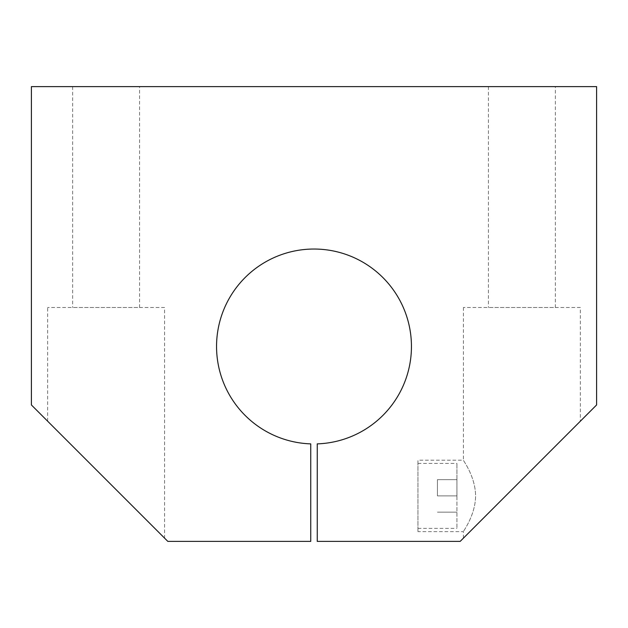 <?xml version="1.0" encoding="UTF-8"?>
<svg xmlns="http://www.w3.org/2000/svg" width="628" height="628" viewBox="0 0 628 628"><rect width="100%" height="100%" fill="white"/><g stroke="black" fill="none" stroke-linecap="round" stroke-linejoin="round"><path stroke-width="0.47" stroke-dasharray="3.14 2.35" d="M456.925 495.9L456.925 463.417L456.925 528.384L456.925 479.659L456.925 495.9L437.433 495.9L437.433 479.659L437.433 495.9L456.925 495.9M555.348 86.617L488.435 86.617L555.348 86.617L555.348 307.5L488.435 307.5L555.348 307.5M596.6 86.617L31.4 86.617L31.4 404.95L167.825 541.383L310.75 541.383L310.75 443.878A97.45 97.45 0 0 1 230.154 296.824A97.45 97.45 0 0 1 397.846 296.824A97.45 97.45 0 0 1 317.25 443.878L317.25 541.383L460.175 541.383L596.6 404.95L596.6 86.617M139.565 86.617L72.652 86.617L139.565 86.617L139.565 307.5L72.652 307.5L139.565 307.5M437.433 512.142L456.925 512.142L437.433 512.142M437.433 479.659L456.925 479.659L437.433 479.659M580.358 307.5L463.417 307.5L580.358 307.5L580.358 421.192L463.417 538.133L580.358 421.192M463.417 307.5L463.417 460.175C462.907 460.191 475.349 476.22 475.608 495.83C475.412 515.502 462.891 531.649 463.417 531.633C462.907 531.618 475.349 515.588 475.608 495.979C475.42 476.33 462.899 460.167 463.417 460.175L417.942 460.175L417.942 531.633L417.942 460.175M164.583 307.5L47.642 307.5L164.583 307.5L164.583 538.133L47.642 421.192L164.583 538.133M72.652 86.617L72.652 307.5M488.435 86.617L488.435 307.5M463.417 538.133L463.417 531.633L417.942 531.633M417.942 528.384L456.925 528.384M417.942 463.417L456.925 463.417M47.642 421.192L47.642 307.5"/><path stroke-width="0.94" d="M596.6 86.617L31.4 86.617L31.4 404.95L167.825 541.383L310.75 541.383L310.75 443.878A97.45 97.45 0 0 1 230.154 296.824A97.45 97.45 0 0 1 397.846 296.824A97.45 97.45 0 0 1 317.25 443.878L317.25 541.383L460.175 541.383L596.6 404.95L596.6 86.617"/></g></svg>
